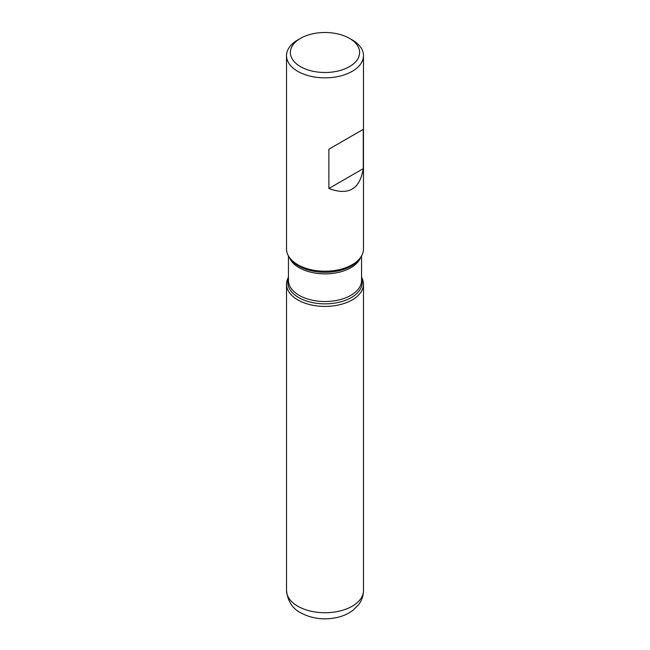 <?xml version="1.0" encoding="UTF-8"?>
<svg xmlns="http://www.w3.org/2000/svg" width="650" height="650" viewBox="0 0 650 650"><rect width="100%" height="100%" fill="white"/><g stroke="black" fill="none" stroke-linecap="round" stroke-linejoin="round"><path stroke-width="0.97" d="M286.52 55.632L286.52 248.999A38.48 22.214 0 0 0 289.876 258.066A38.48 22.214 0 0 0 297.789 264.704A38.48 22.214 0 0 0 360.124 258.066A38.48 22.214 0 0 0 363.48 248.999L363.48 55.632A38.48 22.214 180 0 1 339.723 76.156A38.48 22.214 180 0 1 297.789 71.346A38.48 22.214 180 0 1 286.52 55.632A38.48 22.214 180 0 1 297.789 39.926L300.511 38.358A34.629 19.996 0 0 0 300.511 66.633A34.629 19.996 0 0 0 349.489 66.633A34.629 19.996 0 0 0 349.489 38.358A34.629 19.996 0 0 0 300.511 38.358M352.211 39.926L349.489 38.358L352.211 39.926A38.48 22.214 180 0 1 363.48 55.632M363.277 129.358L328.892 149.207L328.892 188.484C348.433 195.861 359.897 189.239 363.277 168.626L363.277 129.358L328.892 149.207M361.554 277.257A38.48 22.214 180 0 1 325 306.41A38.48 22.214 180 0 1 288.446 277.257A38.48 22.214 0 0 0 286.52 284.196A38.48 22.214 0 0 0 297.789 299.902A38.48 22.214 0 0 0 339.723 304.72A38.48 22.214 0 0 0 363.48 284.196A38.48 22.214 0 0 0 361.554 277.257M363.277 168.626L328.892 188.484M289.876 258.066L291.046 259.577A37.196 21.474 0 0 0 298.699 265.996A37.196 21.474 0 0 0 358.954 259.577L360.124 258.066M361.554 278.411A37.196 21.474 180 0 1 342.371 301.381A37.196 21.474 180 0 1 298.699 297.57A37.196 21.474 180 0 1 288.446 278.411M288.446 255.938L288.446 280.426A36.554 21.101 0 0 0 299.154 295.344A36.554 21.101 0 0 0 338.991 299.918A36.554 21.101 0 0 0 361.554 280.426L361.554 255.938M360.717 257.262A36.554 21.101 180 0 1 335.294 273.024A36.554 21.101 180 0 1 299.154 267.694A36.554 21.101 180 0 1 289.283 257.262M363.48 590.517C363.399 595.749 361.79 600.454 358.654 604.63L352.974 610.334C348.457 613.714 343.216 616.086 337.252 617.451C324.049 620.279 311.894 618.743 300.779 612.828C292.5 608.701 287.747 601.266 286.52 590.517A38.48 22.214 0 0 0 297.789 606.222A38.48 22.214 0 0 0 339.723 611.041A38.48 22.214 0 0 0 363.48 590.517L363.48 284.196M286.52 590.517L286.52 284.196"/></g></svg>
